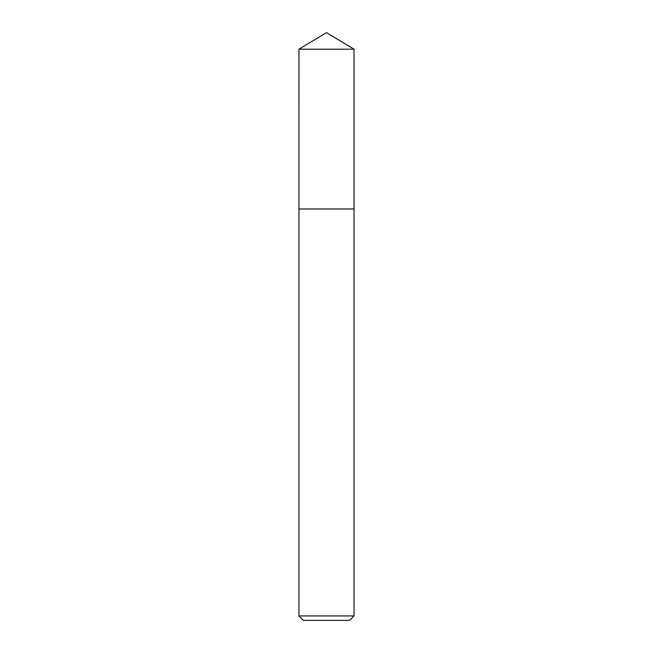 <?xml version="1.0" encoding="UTF-8"?>
<svg xmlns="http://www.w3.org/2000/svg" width="653" height="653" viewBox="0 0 653 653"><rect width="100%" height="100%" fill="white"/><g stroke="black" fill="none" stroke-linecap="round" stroke-linejoin="round"><path stroke-width="0.98" d="M326.5 32.65L354.032 49.195L298.968 49.195L326.5 32.65M298.952 615.942L354.048 615.942L349.641 620.35L303.359 620.35L298.952 615.942L298.952 208.976L354.032 208.96L354.032 49.195M354.048 615.942L354.048 208.976L298.952 208.976L298.968 49.195"/></g></svg>
